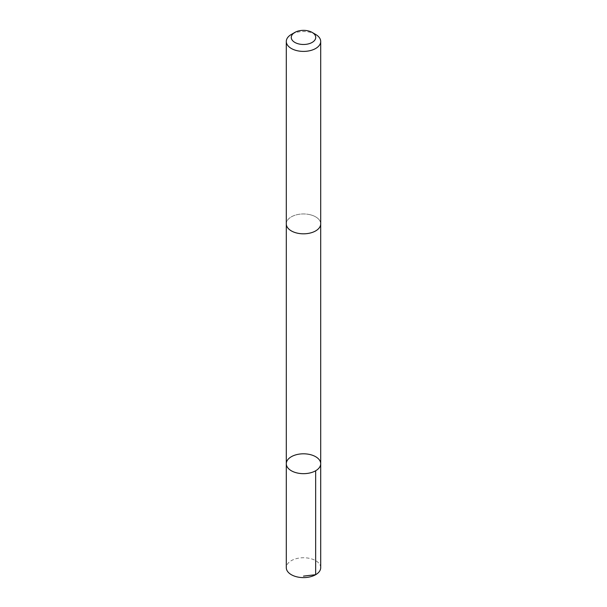 <?xml version="1.0" encoding="UTF-8"?>
<svg xmlns="http://www.w3.org/2000/svg" width="607" height="607" viewBox="0 0 607 607"><rect width="100%" height="100%" fill="white"/><g stroke="black" fill="none" stroke-linecap="round" stroke-linejoin="round"><path stroke-width="0.46" stroke-dasharray="3.04 2.28" d="M320.701 567.674A17.201 9.932 0 0 0 310.867 558.698A17.201 9.932 0 0 0 286.299 567.674M310.867 214.916A17.193 9.924 0 0 0 286.307 223.892A17.193 9.924 0 0 0 296.133 232.86A17.193 9.924 0 0 0 320.693 223.892A17.193 9.924 0 0 0 310.867 214.916M286.299 463.733A17.201 9.932 180 0 1 310.867 454.764A17.201 9.932 180 0 1 320.701 463.733M320.693 224.188L320.693 223.892A17.201 9.932 0 0 0 303.5 213.952A17.201 9.932 0 0 0 286.299 223.892L286.307 224.188M315.663 34.447A17.201 9.932 0 0 0 291.337 34.447"/><path stroke-width="0.91" d="M310.867 454.764A17.201 9.932 180 0 1 320.701 463.733A17.201 9.932 180 0 1 303.5 473.665A17.201 9.932 180 0 1 286.299 463.733A17.201 9.932 180 0 1 310.867 454.764M286.299 567.674A17.201 9.932 0 0 0 296.133 576.65A17.201 9.932 0 0 0 320.701 567.674L320.701 463.733A17.201 9.932 180 0 1 303.5 473.665A17.201 9.932 180 0 1 286.299 463.733L286.299 567.674M294.85 32.421L291.337 34.447A17.201 9.932 0 0 0 286.299 41.473L286.299 223.892A17.201 9.932 0 0 0 296.133 232.86A17.201 9.932 0 0 0 320.701 223.892L320.701 41.473A17.201 9.932 0 0 0 315.663 34.447L312.15 32.421A12.239 7.064 0 0 0 294.85 32.421A12.239 7.064 0 0 0 298.257 43.803A12.239 7.064 0 0 0 313.5 41.488A12.239 7.064 0 0 0 312.15 32.421M286.299 41.473A17.201 9.932 0 0 0 296.133 50.442A17.201 9.932 0 0 0 320.701 41.473M303.5 576.119L315.663 574.7L315.663 470.759M286.307 224.188L286.299 463.733M320.693 224.188L320.701 463.733"/></g></svg>
